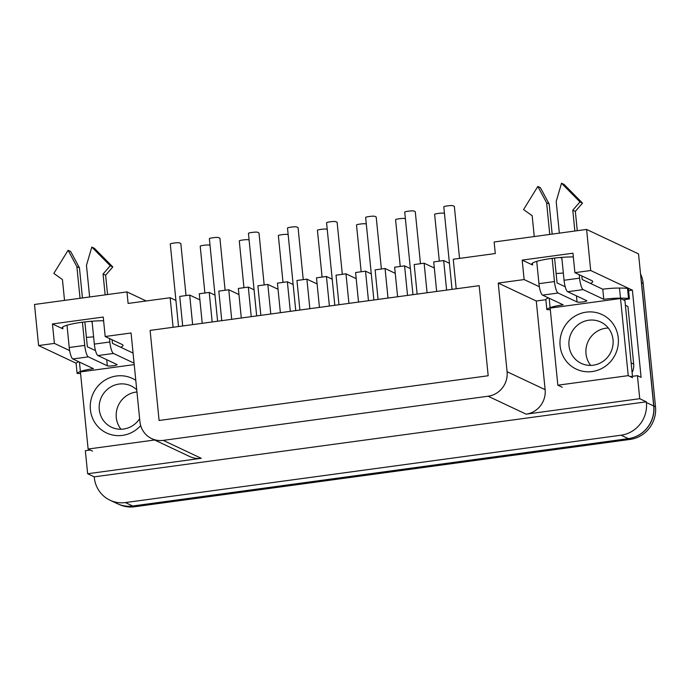 <?xml version="1.0" encoding="UTF-8"?>
<svg xmlns="http://www.w3.org/2000/svg" width="690" height="690" viewBox="0 0 690 690"><rect width="100%" height="100%" fill="white"/><g stroke="black" fill="none" stroke-linecap="round" stroke-linejoin="round"><path stroke-width="1.03" d="M209.225 292.413L212.175 321.963L202.23 323.317L199.281 293.768L209.225 292.413L214.995 295.13M228.761 289.757L231.711 319.306L221.766 320.66L218.816 291.111L228.761 289.757L238.964 294.561M248.297 287.1L251.246 316.65L241.302 318.004L238.352 288.454L248.297 287.1L254.067 289.817M267.832 284.444L270.782 313.993L260.837 315.347L257.887 285.798L267.832 284.444L278.036 289.257M287.368 281.787L290.318 311.337L280.373 312.691L277.423 283.142L287.368 281.787L293.138 284.513M306.903 279.139L309.853 308.689L299.909 310.034L296.959 280.485L306.903 279.139L317.107 283.944M326.439 276.483L329.389 306.032L319.444 307.378L316.494 277.829L326.439 276.483L332.209 279.2M345.975 273.827L348.924 303.376L338.98 304.73L336.03 275.181L345.975 273.827L356.178 278.631M365.519 271.17L368.469 300.719L358.524 302.073L355.574 272.524L365.519 271.17L371.289 273.887M385.055 268.514L388.004 298.063L378.06 299.417L375.11 269.868L385.055 268.514L395.249 273.326M404.59 265.857L407.54 295.406L397.595 296.76L394.646 267.211L404.59 265.857L410.36 268.582M424.126 263.209L427.076 292.758L417.131 294.104L414.181 264.555L424.126 263.209L434.329 268.013M443.661 260.553L446.611 290.102L436.666 291.447L433.717 261.898L443.661 260.553L449.432 263.269M146.211 300.978L126.96 291.905L128.116 303.436L170.154 297.726L173.095 327.276L150.109 330.398L159.097 420.486L488.184 375.757L479.196 285.669L456.202 288.799L453.252 259.25L495.291 253.532L494.135 242L586.604 229.434L638.535 253.911L653.715 405.979A29.282 28.143 115.2 0 1 628.383 438.642L132.704 506.011A29.282 28.143 115.2 0 1 117.343 503.674L110.029 500.224A29.282 28.143 -64.8 0 0 125.39 502.561L621.06 435.2A29.282 28.143 -64.8 0 0 646.401 402.537L646.323 401.813L94.228 476.85L87.639 473.745L85.344 450.682L90.2 450.018M170.154 297.726L175.924 300.443M189.69 295.07L192.639 324.619L182.695 325.965L179.745 296.415L189.69 295.07L199.884 299.874M76.167 363.251L38.597 345.552L54.398 343.404L52.457 323.946L103.241 317.046L105.182 336.504L131.066 332.985L139.915 421.633A21.968 21.114 -64.8 0 0 151.705 438.624A21.968 21.114 -64.8 0 0 163.228 440.375L201.264 458.307L87.639 473.745M646.323 401.813L639.742 398.708L526.125 414.155L488.089 396.233L163.228 440.375M488.089 396.233A21.968 21.114 -64.8 0 0 507.09 371.729L498.24 283.081L524.124 279.562L539.373 286.755M590.399 283.4A26.358 3.847 174.3 0 0 592.745 281.511A26.358 3.847 174.3 0 0 591.908 280.675L574.899 272.662L572.959 253.204L522.183 260.104L524.124 279.562M574.899 272.662L590.7 270.514L586.604 229.434M126.96 291.905L34.5 304.471L38.597 345.552M88.777 450.216L88.691 449.311M561.85 258.198L560.34 257.482M92.132 322.032L90.614 321.324M120.681 347.234A26.358 3.847 174.3 0 0 123.027 345.354A26.358 3.847 174.3 0 0 122.19 344.517L105.182 336.504M93.607 336.858A26.358 3.847 -5.7 0 1 86.379 337.341M103.612 320.772A26.358 3.847 174.3 0 0 76.15 323.162A26.358 3.847 174.3 0 0 62.04 328.026A26.358 3.847 174.3 0 0 62.876 328.854L52.457 323.946M110.029 500.224A29.282 28.143 -64.8 0 1 94.297 477.566L94.228 476.85M151.705 438.624L189.741 456.547A21.968 21.114 -64.8 0 0 201.264 458.307M628.607 290.68L632.394 290.162L641.096 377.37L637.439 375.645L639.742 398.708M563.333 273.016A26.358 3.847 -5.7 0 1 556.106 273.499M573.33 256.93A26.358 3.847 174.3 0 0 545.876 259.319A26.358 3.847 174.3 0 0 531.766 264.184A26.358 3.847 174.3 0 0 532.602 265.02L522.183 260.104M590.7 270.514L632.394 290.162M637.439 375.645L630.315 376.619M498.24 283.081L536.277 301.004L545.85 299.702M536.277 301.004L545.126 389.652L507.09 371.729M526.125 414.155A21.968 21.114 -64.8 0 0 545.126 389.652M54.398 343.404L69.647 350.589M439.314 261.139L434.648 214.374A3.657 0.535 -5.7 0 1 434.648 214.366A3.657 0.535 -5.7 0 1 436.813 213.659A9.953 1.458 -5.7 0 1 439.935 213.236A3.657 0.535 -5.7 0 1 443.791 213.262L444.472 213.581M452.036 289.36L443.799 206.828A3.657 0.535 -5.7 0 1 443.799 206.819A3.657 0.535 -5.7 0 1 445.964 206.112A9.953 1.458 -5.7 0 1 449.087 205.689A3.657 0.535 -5.7 0 1 452.942 205.715L454.348 206.37L459.54 258.388M400.243 266.452L395.577 219.687A3.657 0.535 -5.7 0 1 395.577 219.679A3.657 0.535 -5.7 0 1 397.742 218.972A9.953 1.458 -5.7 0 1 400.864 218.549A3.657 0.535 -5.7 0 1 404.72 218.575L405.401 218.894M356.506 225.009A3.657 0.535 -5.7 0 1 356.497 224.992A3.657 0.535 -5.7 0 1 358.671 224.285A9.953 1.458 -5.7 0 1 361.793 223.862A3.657 0.535 -5.7 0 1 365.648 223.879L366.33 224.207M317.435 230.313A3.657 0.535 -5.7 0 1 317.426 230.305A3.657 0.535 -5.7 0 1 319.591 229.597A9.953 1.458 -5.7 0 1 322.722 229.166A3.657 0.535 -5.7 0 1 326.568 229.192L327.25 229.511M412.965 294.673L404.728 212.132A3.657 0.535 -5.7 0 1 404.728 212.132A3.657 0.535 -5.7 0 1 406.893 211.425A9.953 1.458 -5.7 0 1 410.015 211.002A3.657 0.535 -5.7 0 1 413.871 211.019L415.277 211.683L420.469 263.701M373.894 299.986L365.648 217.445A3.657 0.535 -5.7 0 1 365.648 217.445A3.657 0.535 -5.7 0 1 367.822 216.729A9.953 1.458 -5.7 0 1 370.944 216.306A3.657 0.535 -5.7 0 1 374.799 216.332L376.197 216.996L381.389 269.014M326.577 222.766A3.657 0.535 -5.7 0 1 326.577 222.749A3.657 0.535 -5.7 0 1 328.742 222.042A9.953 1.458 -5.7 0 1 331.864 221.619A3.657 0.535 -5.7 0 1 335.72 221.645L337.125 222.301L342.318 274.327M287.506 228.079A3.657 0.535 -5.7 0 1 287.506 228.062A3.657 0.535 -5.7 0 1 289.671 227.355A9.953 1.458 -5.7 0 1 292.793 226.932A3.657 0.535 -5.7 0 1 296.648 226.95L298.054 227.614L303.246 279.631M479.196 285.669L150.109 330.398L159.097 420.486L488.184 375.757L479.196 285.669M119.223 504.476A29.282 28.143 -64.8 0 0 134.49 506.77L630.168 439.401A29.282 28.143 -64.8 0 0 655.5 406.738L643.201 283.495A29.282 28.143 -64.8 0 0 640.527 273.904M125.39 502.561L132.704 506.011A29.282 28.143 -64.8 0 0 132.842 505.994L628.521 438.624A29.282 28.143 -64.8 0 0 653.853 405.962L641.553 282.719A29.282 28.143 -64.8 0 0 641.122 279.855M561.772 257.37L564.058 280.261A10.393 2.432 82.3 0 0 567.672 291.723L586.655 300.668A4.977 0.725 -5.7 0 1 586.811 300.823A4.977 0.725 -5.7 0 1 582.524 301.978A4.977 0.725 -5.7 0 1 577.073 301.97L558.089 293.026A10.393 2.432 -97.7 0 1 554.467 281.563L552.155 258.362M565.222 286.773L557.08 282.935L554.562 258.069M552.173 234.117L549.171 203.999L546.609 202.791L537.829 186.455L523.555 209.579L532.171 215.711L534.25 236.549M549.766 234.445L546.609 202.791M536.725 261.381L538.95 283.676A10.393 2.432 82.3 0 0 542.573 295.13L563.161 304.833A19.915 2.907 174.3 0 0 550.111 307.723A24.771 3.623 -5.7 0 0 546.842 309.612L550.301 309.689M581.782 275.905L582.179 279.519L602.775 289.222A19.915 2.907 -5.7 0 1 619.491 288.066L620.5 298.158A24.771 3.623 -5.7 0 1 628.512 298.511L629.427 298.943L623.217 299.779M620.5 298.158A19.915 2.907 174.3 0 0 603.776 299.313L583.188 289.61A10.393 2.432 -97.7 0 1 579.574 278.156L579.229 274.698M619.491 288.066A24.771 3.623 -5.7 0 1 627.503 288.42L628.418 288.851L629.427 298.943M546.842 309.612L545.833 299.52A24.771 3.623 -5.7 0 1 548.421 297.89M577.271 230.702L575.348 211.399L582.524 203.119L564.075 184.437L561.522 183.23L556.192 201.489L559.349 233.142M574.865 231.029L572.786 210.191L575.348 211.399M602.775 289.222L603.776 299.313M633.705 364.13L631.143 362.923L625.39 305.265L627.943 306.472L633.705 364.13A14.645 14.076 115.2 0 1 632.1 372.514M627.503 288.42L628.512 298.511M572.786 210.191L579.971 201.911L561.522 183.23M582.524 203.119L579.971 201.911M549.162 298.244L550.111 307.723M549.171 203.999L540.391 187.663L537.829 186.455M92.046 321.212L94.332 344.103A10.393 2.432 82.3 0 0 97.954 355.557L116.929 364.51A4.977 0.725 -5.7 0 1 117.093 364.665A4.977 0.725 -5.7 0 1 112.798 365.812A4.977 0.725 -5.7 0 1 107.347 365.812L88.363 356.859A10.393 2.432 -97.7 0 1 84.749 345.405L82.429 322.204M95.496 350.606L87.354 346.777L84.844 321.902M82.446 297.951L79.445 267.841L76.883 266.633L68.103 250.289L53.829 273.413L62.445 279.554L64.524 300.392M80.04 298.278L76.883 266.633M67.008 325.214L69.233 347.51A10.393 2.432 82.3 0 0 72.847 358.973L93.443 368.676A19.915 2.907 174.3 0 0 80.394 371.565A24.771 3.623 -5.7 0 0 77.116 373.445L80.583 373.531M112.065 339.747L112.461 343.361L133.049 353.064L134.058 363.156A19.915 2.907 174.3 0 0 134.058 363.156L113.471 353.453A10.393 2.432 -97.7 0 1 109.848 341.99L109.503 338.54M77.116 373.445L76.107 363.354A24.771 3.623 -5.7 0 1 78.695 361.724M107.554 294.544L105.622 275.232L112.806 266.952L94.358 248.279L91.796 247.072L86.466 265.331L89.631 296.976M105.147 294.872L103.06 274.034L105.622 275.232M103.06 274.034L110.245 265.754L91.796 247.072M112.806 266.952L110.245 265.754M79.445 362.078L80.394 371.565M79.445 267.841L70.665 251.496L68.103 250.289M550.146 308.085L557.839 385.201L628.228 375.636L620.526 298.511L550.146 308.085M562.229 387.263L557.839 385.201M632.618 377.697L628.228 375.636M632.48 376.326L624.916 300.581L620.526 298.511M592.149 371.556A30.17 28.997 -64.8 0 0 612.875 323.584A30.17 28.997 -64.8 0 0 562.531 330.424A30.17 28.997 -64.8 0 0 592.149 371.556M608.321 328.043A22.848 21.959 -64.8 0 0 605.777 328.242A22.848 21.959 -64.8 0 0 587.621 342.576A22.848 21.959 -64.8 0 0 590.709 365.407M588.768 320.229A22.848 21.959 -64.8 0 0 569.233 339.402A22.848 21.959 -64.8 0 0 581.273 363.389A22.848 21.959 -64.8 0 0 593.262 365.208A22.848 21.959 -64.8 0 0 612.789 346.035A22.848 21.959 -64.8 0 0 600.757 322.049A22.848 21.959 -64.8 0 0 588.768 320.229M134.222 364.605L80.419 371.919L88.113 449.035L154.62 439.996M92.503 451.105L88.113 449.035M135.792 380.354A30.17 28.997 -64.8 0 0 91.123 399.294A30.17 28.997 -64.8 0 0 122.423 435.399A30.17 28.997 -64.8 0 0 140.682 425.609M136.948 391.972A22.848 21.959 -64.8 0 0 136.051 392.075A22.848 21.959 -64.8 0 0 117.904 406.419A22.848 21.959 -64.8 0 0 120.992 429.249M136.741 389.833A22.848 21.959 -64.8 0 0 131.031 385.891A22.848 21.959 -64.8 0 0 119.042 384.063A22.848 21.959 -64.8 0 0 99.507 403.245A22.848 21.959 -64.8 0 0 111.547 427.231A22.848 21.959 -64.8 0 0 123.536 429.051A22.848 21.959 -64.8 0 0 139.621 418.692M283.021 282.382L278.355 235.618A3.657 0.535 -5.7 0 1 278.355 235.609A3.657 0.535 -5.7 0 1 280.52 234.902A9.953 1.458 -5.7 0 1 283.642 234.479A3.657 0.535 -5.7 0 1 287.497 234.505L288.179 234.824M243.95 287.696L239.283 240.922A3.657 0.535 -5.7 0 1 239.283 240.922A3.657 0.535 -5.7 0 1 241.448 240.215A9.953 1.458 -5.7 0 1 244.571 239.792A3.657 0.535 -5.7 0 1 248.426 239.81L249.107 240.137M204.878 293L200.212 246.235A3.657 0.535 -5.7 0 1 200.212 246.235A3.657 0.535 -5.7 0 1 202.377 245.528A9.953 1.458 -5.7 0 1 205.499 245.097A3.657 0.535 -5.7 0 1 209.355 245.123L210.036 245.442M256.671 315.916L248.435 233.375A3.657 0.535 -5.7 0 1 248.435 233.375A3.657 0.535 -5.7 0 1 250.599 232.668A9.953 1.458 -5.7 0 1 253.722 232.237A3.657 0.535 -5.7 0 1 257.577 232.263L258.983 232.927L264.175 284.944M217.6 321.221L209.363 238.688A3.657 0.535 -5.7 0 1 209.355 238.68A3.657 0.535 -5.7 0 1 211.528 237.972A9.953 1.458 -5.7 0 1 214.65 237.55A3.657 0.535 -5.7 0 1 218.506 237.576L219.912 238.24L225.104 290.257M178.529 326.534L170.283 243.993A3.657 0.535 -5.7 0 1 170.283 243.993A3.657 0.535 -5.7 0 1 172.448 243.285A9.953 1.458 -5.7 0 1 175.579 242.863A3.657 0.535 -5.7 0 1 179.426 242.88L180.832 243.544L186.024 295.562M62.695 327.043L62.876 328.854M532.421 263.201L532.602 265.02M653.715 405.979L646.401 402.537M628.383 438.642L621.06 435.2M134.49 506.77L132.842 505.994M630.168 439.401L628.521 438.624M643.201 283.495L641.553 282.719M655.5 406.738L653.853 405.962M576.461 295.863L577.073 301.97M558.089 293.026L542.573 295.13M583.188 289.61L567.672 291.723M564.058 280.261L579.574 278.156M538.95 283.676L554.467 281.563M106.734 359.706L107.347 365.812M88.363 356.859L72.847 358.973M113.471 353.453L97.954 355.557M94.332 344.103L109.848 341.99M69.233 347.51L84.749 345.405M356.506 224.992L361.172 271.765M317.426 230.305L322.101 277.07M326.577 222.758L334.814 305.291M287.506 228.062L295.743 310.603"/></g></svg>
